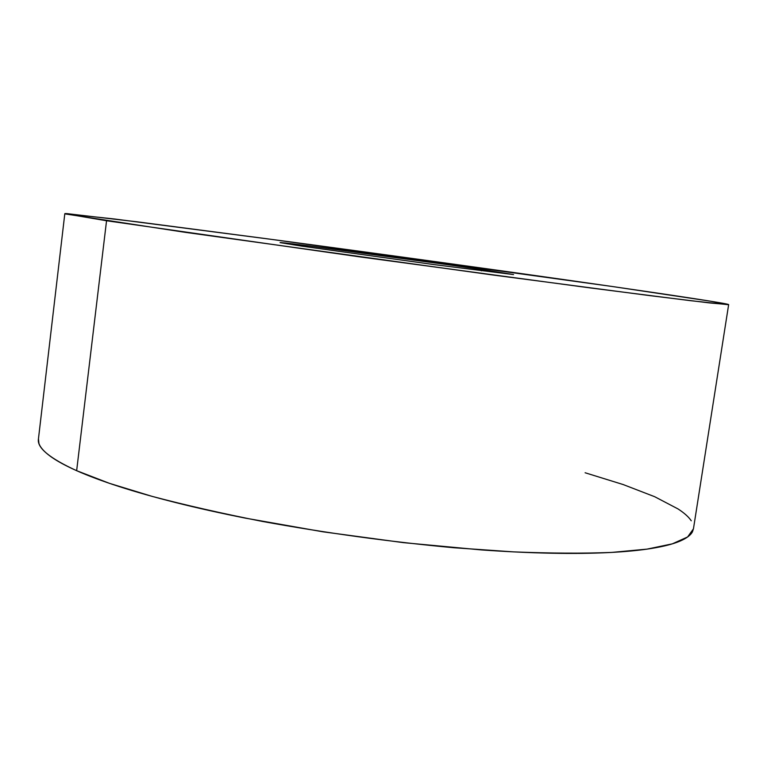 <?xml version="1.0" encoding="UTF-8"?>
<svg xmlns="http://www.w3.org/2000/svg" width="767" height="767" viewBox="0 0 767 767"><rect width="100%" height="100%" fill="white"/><g stroke="black" fill="none" stroke-linecap="round" stroke-linejoin="round"><path stroke-width="1.15" d="M481.571 269.524L481.388 270.837L481.571 269.524L447.017 264.586L310.577 246.121L280.099 242.621L302.639 246.255L280.06 242.593C278.996 241.557 416.529 260.003 481.571 269.524L513.554 274.576L481.571 269.524M693.483 528.636L692.476 531.742C690.703 535.203 686.503 538.338 679.869 541.166C673.215 543.995 663.982 546.382 652.171 548.338C640.311 550.294 625.91 551.703 608.969 552.556C591.971 553.41 572.709 553.63 551.185 553.208C529.613 552.786 506.325 551.684 481.321 549.92L403.471 542.653L322.878 531.799L245.258 518.108C220.378 513.152 197.253 507.994 175.892 502.625C154.57 497.256 135.558 491.868 118.856 486.46C102.203 481.062 88.138 475.799 76.652 470.689L106.546 220.752L64.811 213.667L114.197 218.959L276.916 240.09C388.802 255.066 516.431 272.707 613.034 286.618L710.386 301.172L728.104 304.681L690.473 300.683L590.619 287.98L359.934 256.897L106.546 220.752L76.652 470.689L109.432 483.335L152.048 496.354C185 505.06 221.615 513.391 261.902 521.339C325.39 532.94 389.348 541.742 453.767 547.734L513.516 551.876C550.591 553.371 583.303 553.544 611.663 552.422L647.003 549.134L672.295 543.861L687.606 536.977L693.445 528.856L728.65 304.614L709.839 302.955L650.752 295.746L492.702 274.979L184.866 232.286L65.809 214.022C64.112 213.6 64.61 213.475 67.323 213.667L137.523 221.864L267.472 238.834L613.034 286.618C678.881 296.12 728.391 303.665 728.65 304.604M64.811 213.677L38.417 439.127C36.969 447.832 49.721 458.35 76.652 470.689C65.214 465.579 56.384 460.727 50.162 456.144C43.968 451.571 40.229 447.334 38.935 443.451L38.446 438.877M585.116 472.76L623.12 484.533L654.663 496.7L678.009 508.924C684.269 512.979 688.68 516.939 691.259 520.783M302.639 246.255L434.64 264.682L513.554 274.576L434.947 264.72L302.639 246.255"/></g></svg>

